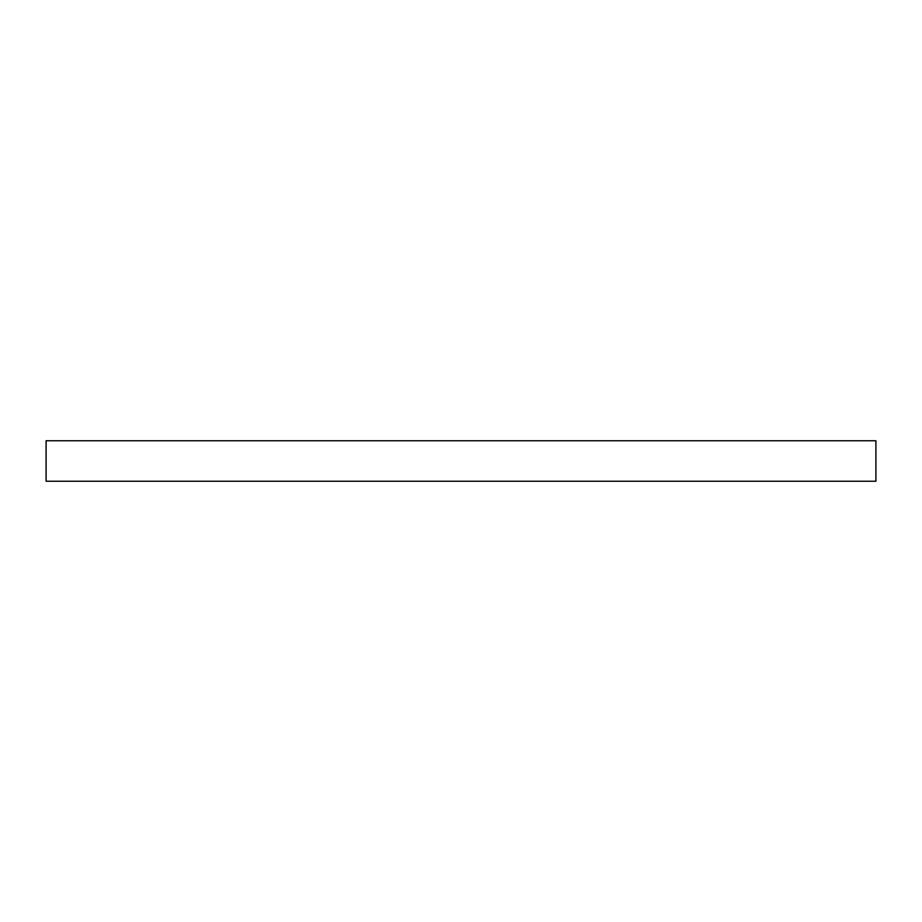 <?xml version="1.0" encoding="UTF-8"?>
<svg xmlns="http://www.w3.org/2000/svg" width="922" height="922" viewBox="0 0 922 922"><rect width="100%" height="100%" fill="white"/><g stroke="black" fill="none" stroke-linecap="round" stroke-linejoin="round"><path stroke-width="1.38" d="M875.9 440.762L46.1 440.762L46.1 481.238L875.9 481.238L875.9 440.762"/></g></svg>
